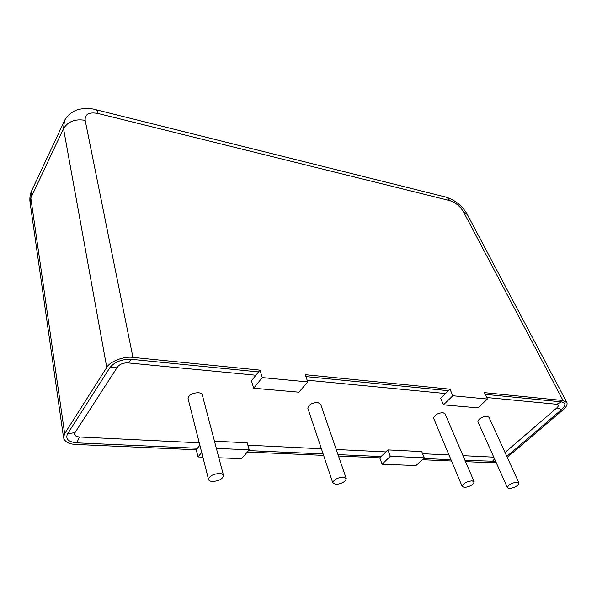 <?xml version="1.0" encoding="UTF-8"?>
<svg xmlns="http://www.w3.org/2000/svg" width="597" height="597" viewBox="0 0 597 597"><rect width="100%" height="100%" fill="white"/><g stroke="black" fill="none" stroke-linecap="round" stroke-linejoin="round"><path stroke-width="0.9" d="M517.106 482.145C511.629 482.928 508.405 484.757 507.42 487.63L509.345 488.518C514.801 487.727 518.024 485.898 518.994 483.025L517.106 482.145M477.996 421.982L477.898 421.751C478.682 418.661 481.727 416.818 487.033 416.228L488.936 417.281L518.897 482.816M219.48 473.496C213.047 474.048 209.398 476.018 208.525 479.406C208.823 480.697 210.204 481.398 212.666 481.503C219.069 480.936 222.703 478.966 223.562 475.585C223.263 474.317 221.905 473.622 219.48 473.496M188.13 398.908L188.048 398.572C188.771 394.96 192.204 393.013 198.346 392.714C200.682 392.96 202.01 393.774 202.331 395.154L223.472 475.264M343.238 477.093C337.178 477.749 333.708 479.689 332.82 482.906L335.895 484.421C341.939 483.749 345.394 481.809 346.267 478.593L343.238 477.093M307.933 408.542L307.836 408.236C308.545 404.788 311.821 402.856 317.649 402.43L320.641 404.206L346.17 478.309M472.048 480.831C466.414 481.592 463.123 483.458 462.175 486.428L464.362 487.458C469.973 486.689 473.257 484.824 474.197 481.854L472.048 480.831M433.728 418.504L433.623 418.258C434.377 415.064 437.482 413.191 442.937 412.639L445.093 413.848L474.1 481.622M199.868 445.235L196.241 449.772L75.774 444.459C68.648 444.064 64.566 441.75 63.536 437.526L64.648 433.646L106.759 367.446L63.521 128.616L30.82 197.973L64.648 433.646M197.428 448.28L76.834 442.847C68.327 441.974 65.237 438.952 67.573 433.788L109.826 367.73C114.602 361.849 121.885 359.058 131.668 359.364L258.553 371.916L251.427 380.819L253.665 388.237L298.91 392.192L307.753 381.931L262.27 377.595L259.964 370.147L258.553 371.916M259.964 370.147L132.944 357.416C124.139 355.991 109.669 361.543 106.759 367.446M424.251 457.847L390.319 456.295L382.125 464.235L415.952 465.563L424.251 457.847L421.743 451.601L387.893 449.899L379.759 457.862L338.499 456.041M323.611 455.384L247.352 452.026M496.032 462.22L490.921 462.765L465.548 461.645M451.533 461.026L422.221 459.735M507.249 457.332L563.269 409.639C566.225 407.132 567.463 404.826 566.986 402.714L563.053 400.527L484.458 392.647L487.413 399.05L452.847 395.759L449.966 389.192L440.646 398.303L443.459 404.848L477.943 407.863L487.413 399.05M485.242 394.341L561.486 401.885C565.941 402.796 566.008 405.333 561.68 409.49L506.823 456.399M495.629 461.317L464.996 460.347M449.966 389.192L305.283 374.692L307.753 381.931M382.125 464.235L379.759 457.862M201.696 452.459L198.04 456.974L202.89 457.16M218.86 457.795L241.606 458.69L249.21 449.862L247.203 442.825L214.48 441.176M198.04 456.974L196.241 449.772M505.04 452.504L556.844 407.908C558.904 405.908 558.859 404.699 556.717 404.273L486.704 397.52M445.519 393.542L307.164 380.192M255.882 375.244L127.952 362.901C123.303 362.767 119.84 364.095 117.564 366.879L75.013 432.624C73.871 435.094 75.334 436.549 79.401 436.982L199.256 442.825M247.882 445.19L321.395 448.772M336.245 449.496L385.834 451.914M422.586 453.705L449.004 454.996M462.988 455.675L493.771 457.175M262.27 377.595L253.665 388.237M452.847 395.759L443.459 404.848M390.319 456.295L387.893 449.899M249.21 449.862L216.375 448.362M381.08 456.563L338.014 454.623M323.126 453.951L248.583 450.593M450.989 459.72L423.564 458.481M305.94 376.603L448.422 390.699M563.053 400.527L463.436 211.719C460.048 206.166 455.429 202.443 449.586 200.547L98.162 113.505C89.14 111.826 84.811 114.109 85.17 120.34L132.944 357.416M85.17 120.34C75.222 118.684 68.006 121.437 63.521 128.616L64.476 120.788C67.125 114.669 75.043 110.341 76.222 110.258C76.707 109.579 87.05 107.176 95.08 109.505C96.49 109.579 97.512 110.915 98.162 113.505M63.536 437.526L30.037 202.249C29.499 197.928 30.148 193.853 31.992 190.025L30.134 202.95M463.436 211.719L467.399 214.636L566.695 402.169M449.586 200.547C448.437 198.353 446.854 197.114 444.832 196.823L95.93 109.714M561.486 401.885L556.717 404.273M127.952 362.901L131.668 359.364M117.564 366.879L109.826 367.73M561.68 409.49L556.844 407.908M75.013 432.624L67.573 433.788M507.42 455.914L506.562 455.824M79.401 436.982L76.834 442.847M492.294 461.578L494.547 458.906M507.42 487.63L477.898 421.751M208.525 479.406L188.048 398.572M332.82 482.906L307.836 408.236M462.175 486.428L433.623 418.258M31.992 190.025L64.17 121.445M467.048 213.972C462.145 205.711 455.145 200.099 446.063 197.129"/></g></svg>
